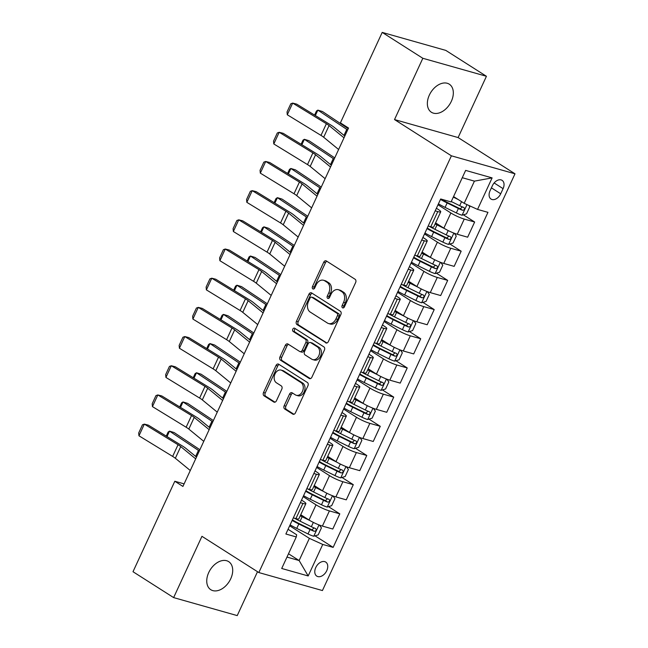 <?xml version="1.0" encoding="UTF-8"?>
<svg xmlns="http://www.w3.org/2000/svg" width="648" height="648" viewBox="0 0 648 648"><rect width="100%" height="100%" fill="white"/><g stroke="black" fill="none" stroke-linecap="round" stroke-linejoin="round"><path stroke-width="0.97" d="M342.517 307.808A1.79 1.296 -74.2 0 0 342.776 307.921A1.79 1.296 -74.2 0 0 344.38 306.917L355.631 282.569A2.551 1.855 -74.2 0 0 355.088 279.256L326.373 260.966A2.551 1.855 -74.2 0 0 326.009 260.804A2.551 1.855 -74.2 0 0 323.725 262.238L312.474 286.586A1.79 1.296 -74.2 0 0 312.846 288.903A1.79 1.296 -74.2 0 0 313.106 289.016A1.79 1.296 -74.2 0 0 314.701 288.012L316.159 284.861A8.165 5.937 -74.2 0 1 323.49 280.252A8.165 5.937 -74.2 0 1 324.656 280.778L327.046 282.301A8.165 5.937 -74.2 0 1 328.763 292.888L327.305 296.039A1.79 1.296 -74.2 0 0 327.686 298.355A1.79 1.296 -74.2 0 0 327.937 298.469A1.79 1.296 -74.2 0 0 329.54 297.464L330.998 294.314A8.165 5.937 -74.2 0 1 338.321 289.705A8.165 5.937 -74.2 0 1 339.487 290.231L341.885 291.754A8.165 5.937 -74.2 0 1 343.602 302.341L342.144 305.491A1.79 1.296 -74.2 0 0 342.517 307.808M230.729 578.777A16.637 11.17 122.5 0 0 228.671 561.638A16.637 11.17 122.5 0 0 208.729 572.557A16.637 11.17 122.5 0 0 210.786 589.704A16.637 11.17 122.5 0 0 230.729 578.777M451.34 101.331A16.637 11.17 122.5 0 0 449.283 84.183A16.637 11.17 122.5 0 0 429.34 95.102A16.637 11.17 122.5 0 0 431.398 112.25A16.637 11.17 122.5 0 0 451.34 101.331M326.762 570.661A8.319 5.589 122.5 0 0 325.733 562.083A8.319 5.589 122.5 0 0 315.762 567.551A8.319 5.589 122.5 0 0 316.791 576.121A8.319 5.589 122.5 0 0 326.762 570.661M284.18 405.68A2.551 1.855 -74.2 0 0 284.715 408.993L292.774 414.121A2.551 1.855 -74.2 0 0 293.139 414.291A2.551 1.855 -74.2 0 0 295.431 412.849L307.921 385.811A2.551 1.855 -74.2 0 0 307.387 382.498L278.672 364.208A2.551 1.855 -74.2 0 0 278.308 364.038A2.551 1.855 -74.2 0 0 276.016 365.48L263.525 392.526A2.551 1.855 -74.2 0 0 264.06 395.831L273.788 402.027A2.551 1.855 -74.2 0 0 274.153 402.197A2.551 1.855 -74.2 0 0 276.445 400.756L281.791 389.181A2.551 1.855 -74.2 0 0 281.256 385.876L276.429 382.798A6.828 4.957 -74.2 0 1 274.72 374.625A6.828 4.957 -74.2 0 1 281.119 370.097A6.828 4.957 -74.2 0 1 282.099 370.543L300.996 382.579A6.828 4.957 -74.2 0 1 302.713 390.76A6.828 4.957 -74.2 0 1 296.306 395.28A6.828 4.957 -74.2 0 1 295.334 394.843L292.183 392.834A2.551 1.855 -74.2 0 0 291.819 392.672A2.551 1.855 -74.2 0 0 289.526 394.114L284.18 405.68L285.898 406.166A2.551 1.855 -74.2 0 0 286.44 409.479L293.957 414.275M201.949 536.317L173.632 597.602L133.002 571.722L174.806 481.253L182.93 486.429L348.527 128.045L340.403 122.869L382.207 32.4L422.836 58.288L394.519 119.572L451.397 155.812L258.836 572.557L201.949 536.317M325.709 342.857A2.551 1.855 -74.2 0 0 326.074 343.019A2.551 1.855 -74.2 0 0 328.358 341.577L340.856 314.539A2.551 1.855 -74.2 0 0 340.322 311.226L311.607 292.937A2.551 1.855 -74.2 0 0 311.243 292.766A2.551 1.855 -74.2 0 0 308.95 294.208L296.46 321.254A2.551 1.855 -74.2 0 0 296.995 324.559L326.462 343.067M324.389 350.171L311.891 377.217A2.551 1.855 -74.2 0 1 309.606 378.651A2.551 1.855 -74.2 0 1 309.242 378.489L280.527 360.191A2.551 1.855 -74.2 0 1 279.993 356.886L285.339 345.311A2.551 1.855 -74.2 0 1 287.631 343.877A2.551 1.855 -74.2 0 1 287.996 344.039L299.635 351.459A2.551 1.855 -74.2 0 0 300 351.621A2.551 1.855 -74.2 0 0 302.292 350.179L305.84 342.509A2.551 1.855 -74.2 0 0 305.305 339.196L293.18 331.476A1.79 1.296 -74.2 0 1 292.726 329.33A1.79 1.296 -74.2 0 1 294.403 328.147A1.79 1.296 -74.2 0 1 294.662 328.261L323.854 346.866A2.551 1.855 -74.2 0 1 324.389 350.171M492.423 185.636L490.05 190.771A8.059 5.411 122.5 0 0 491.046 199.074A8.059 5.411 122.5 0 0 500.71 193.784L503.083 188.649A8.059 5.411 122.5 0 0 502.087 180.347A8.059 5.411 122.5 0 0 492.423 185.636M451.397 155.812L514.998 173.81L322.429 590.555L258.836 572.557M492.115 177.892L477.552 209.409L464.179 203.326L474.425 181.14L492.115 177.892L465.645 170.4L451.081 201.925L440.68 198.977L285.873 534.009L296.274 536.957L296.646 534.754L288.06 529.286M315.017 535.839L333.145 547.382L487.952 212.35L477.552 209.409M333.145 547.382L322.745 544.442L308.181 575.959L281.71 568.474L296.274 536.957M394.519 119.572L458.112 137.562L486.429 76.278L422.836 58.288M486.429 76.278L445.808 50.398L382.207 32.4M173.632 597.602L237.233 615.6L257.507 571.714M458.112 137.562L514.998 173.81M184.113 483.878L174.806 481.253M474.425 181.14L462.275 177.706M464.179 203.326L453.56 196.563M288.506 553.773L299.125 560.536L309.371 538.358L289.672 525.803M328.504 506.655L339.803 513.856L332.789 529.027L322.396 526.087A10.4 1.523 -155.2 0 1 309.015 519.996L300.753 514.731M339.803 513.856L329.403 510.908A10.4 1.523 -155.2 0 1 316.03 504.824L303.151 496.619M341.99 477.471L353.29 484.672L346.275 499.843L335.875 496.903A10.4 1.523 -155.2 0 1 322.502 490.811L314.231 485.546M353.29 484.672L342.889 481.723A10.4 1.523 -155.2 0 1 329.516 475.64L316.637 467.435M355.469 448.286L366.776 455.487L359.762 470.659L349.361 467.718A10.4 1.523 -155.2 0 1 335.988 461.635L327.718 456.362M366.776 455.487L356.376 452.539A10.4 1.523 -155.2 0 1 343.003 446.456L330.124 438.25M368.955 419.102L380.263 426.303L373.248 441.474L362.848 438.534A10.4 1.523 -155.2 0 1 349.475 432.451L341.204 427.178M380.263 426.303L369.862 423.355A10.4 1.523 -155.2 0 1 356.481 417.272L343.61 409.066M382.442 389.918L393.741 397.119L386.735 412.29L376.334 409.35A10.4 1.523 -155.2 0 1 362.953 403.267L354.691 397.994M393.741 397.119L383.349 394.178A10.4 1.523 -155.2 0 1 369.968 388.087L357.097 379.882M395.928 360.734L407.228 367.934L400.221 383.106L389.821 380.165A10.4 1.523 -155.2 0 1 376.439 374.082L368.177 368.809M407.228 367.934L396.827 364.994A10.4 1.523 -155.2 0 1 383.454 358.903L370.575 350.698M409.415 331.549L420.714 338.75L413.699 353.921L403.299 350.981A10.4 1.523 -155.2 0 1 389.926 344.898L381.656 339.625M420.714 338.75L410.314 335.81A10.4 1.523 -155.2 0 1 396.941 329.719L384.062 321.513M422.893 302.365L434.2 309.566L427.186 324.737L416.786 321.797A10.4 1.523 -155.2 0 1 403.412 315.714L395.142 310.441M434.2 309.566L423.8 306.626A10.4 1.523 -155.2 0 1 410.427 300.534L397.548 292.329M436.379 273.181L447.687 280.382L440.672 295.553L430.272 292.613A10.4 1.523 -155.2 0 1 416.899 286.529L408.629 281.256M447.687 280.382L437.287 277.441A10.4 1.523 -155.2 0 1 423.905 271.35L411.035 263.145M449.866 243.996L461.165 251.197L454.159 266.369L443.759 263.428A10.4 1.523 -155.2 0 1 430.377 257.345L422.115 252.072M461.165 251.197L450.773 248.257A10.4 1.523 -155.2 0 1 437.392 242.166L424.521 233.96M463.352 214.812L474.652 222.013L467.645 237.192L457.245 234.244A10.4 1.523 -155.2 0 1 443.864 228.161L435.602 222.896M474.652 222.013L464.252 219.073A10.4 1.523 -155.2 0 1 450.878 212.981L437.999 204.776M286.967 557.094L299.125 560.536L308.181 575.959M436.396 208.259L438.161 209.385A10.4 1.523 -155.2 0 1 440.721 211.799A10.4 1.523 -155.2 0 1 437.781 211.58L435.197 210.851M422.909 237.443L424.675 238.569A10.4 1.523 -155.2 0 1 427.235 240.983A10.4 1.523 -155.2 0 1 424.302 240.764L421.71 240.035M409.423 266.628L411.188 267.754A10.4 1.523 -155.2 0 1 413.756 270.167A10.4 1.523 -155.2 0 1 410.816 269.949L408.232 269.22M395.936 295.812L397.702 296.938A10.4 1.523 -155.2 0 1 400.27 299.352A10.4 1.523 -155.2 0 1 397.329 299.133L394.745 298.404M382.458 324.996L384.215 326.122A10.4 1.523 -155.2 0 1 386.783 328.536A10.4 1.523 -155.2 0 1 383.843 328.317L381.259 327.588M368.971 354.181L370.737 355.307A10.4 1.523 -155.2 0 1 373.297 357.72A10.4 1.523 -155.2 0 1 370.356 357.502L367.772 356.773M355.485 383.365L357.251 384.491A10.4 1.523 -155.2 0 1 359.81 386.905A10.4 1.523 -155.2 0 1 356.878 386.686L354.286 385.957M341.998 412.549L343.764 413.675A10.4 1.523 -155.2 0 1 346.332 416.089A10.4 1.523 -155.2 0 1 343.391 415.87L340.808 415.141M328.512 441.734L330.278 442.859A10.4 1.523 -155.2 0 1 332.845 445.273A10.4 1.523 -155.2 0 1 329.905 445.055L327.321 444.317M315.033 470.918L316.791 472.044A10.4 1.523 -155.2 0 1 319.359 474.458A10.4 1.523 -155.2 0 1 316.418 474.239L313.834 473.502M301.547 500.102L303.313 501.228A10.4 1.523 -155.2 0 1 305.872 503.642A10.4 1.523 -155.2 0 1 302.932 503.423L300.348 502.686M440.721 211.799L433.715 226.978A10.4 1.523 -155.2 0 1 430.774 226.76L428.182 226.022M427.235 240.983L420.228 256.163A10.4 1.523 -155.2 0 1 417.288 255.944L414.704 255.207M413.756 270.167L406.742 285.347A10.4 1.523 -155.2 0 1 403.801 285.128L401.217 284.391M400.27 299.352L393.255 314.531A10.4 1.523 -155.2 0 1 390.315 314.312L387.731 313.575M386.783 328.536L379.769 343.715A10.4 1.523 -155.2 0 1 376.828 343.489L374.244 342.76M373.297 357.72L366.29 372.9A10.4 1.523 -155.2 0 1 363.35 372.673L360.758 371.944M359.81 386.905L352.804 402.084A10.4 1.523 -155.2 0 1 349.863 401.857L347.279 401.128M346.332 416.089L339.317 431.268A10.4 1.523 -155.2 0 1 336.377 431.041L333.793 430.312M332.845 445.273L325.831 460.453A10.4 1.523 -155.2 0 1 322.89 460.226L320.306 459.497M319.359 474.458L312.344 489.637A10.4 1.523 -155.2 0 1 309.404 489.41L306.82 488.681M305.872 503.642L298.866 518.813A10.4 1.523 -155.2 0 1 295.925 518.594L293.333 517.865M309.371 538.358L322.745 544.442M343.764 307.695A1.79 1.296 -74.2 0 1 343.861 305.978L345.319 302.827A8.165 5.937 -74.2 0 0 343.602 292.24L341.885 291.754M338.321 289.705L340.046 290.191A8.165 5.937 -74.2 0 1 341.213 290.717L343.602 292.24M323.49 280.252L325.207 280.738A8.165 5.937 -74.2 0 1 326.373 281.264L328.763 282.787A8.165 5.937 -74.2 0 1 330.48 293.374L329.03 296.525A1.79 1.296 -74.2 0 0 328.933 298.242M326.908 261.306A2.551 1.855 -74.2 0 0 325.442 262.724L314.191 287.072A1.79 1.296 -74.2 0 0 314.094 288.789M312.142 293.277A2.551 1.855 -74.2 0 0 310.667 294.694L298.177 321.74A2.551 1.855 -74.2 0 0 298.712 325.045L326.892 343.003M337.454 315.633A1.79 1.296 -74.2 0 0 337.082 313.316L311.874 297.262A1.79 1.296 -74.2 0 0 311.623 297.149A1.79 1.296 -74.2 0 0 310.019 298.153L308.48 301.474A8.165 5.937 -74.2 0 0 310.198 312.061L327.426 323.036A8.165 5.937 -74.2 0 0 328.593 323.563A8.165 5.937 -74.2 0 0 335.923 318.954L337.454 315.633L339.179 316.119A1.79 1.296 -74.2 0 0 338.799 313.802L337.082 313.316M313.065 297.594A1.79 1.296 -74.2 0 1 313.34 297.635A1.79 1.296 -74.2 0 1 313.6 297.748L338.799 313.802M328.593 323.563L330.31 324.049A8.165 5.937 -74.2 0 0 337.64 319.44L335.923 318.954M339.179 316.119L337.64 319.44M310.424 378.635L282.245 360.685L280.527 360.191M288.522 344.38A2.551 1.855 -74.2 0 0 287.056 345.797L281.71 357.372A2.551 1.855 -74.2 0 0 282.245 360.685M300 351.621L301.717 352.107A2.551 1.855 -74.2 0 0 304.009 350.665L307.557 342.995A2.551 1.855 -74.2 0 0 307.022 339.682L294.897 331.962L293.18 331.476M295.375 328.714A1.79 1.296 -74.2 0 0 294.322 330.31A1.79 1.296 -74.2 0 0 294.897 331.962M311.72 359.154A6.828 4.957 -74.2 0 0 312.692 359.591A6.828 4.957 -74.2 0 0 319.1 355.072A6.828 4.957 -74.2 0 0 317.382 346.899L310.724 342.654A2.551 1.855 -74.2 0 0 310.36 342.492A2.551 1.855 -74.2 0 0 308.067 343.926L304.528 351.605A2.551 1.855 -74.2 0 0 305.062 354.91L311.72 359.154M312.692 359.591L314.41 360.077A6.828 4.957 -74.2 0 0 320.817 355.558A6.828 4.957 -74.2 0 0 319.108 347.385L317.382 346.899M310.36 342.492L312.077 342.978A2.551 1.855 -74.2 0 1 312.441 343.14L319.108 347.385M292.718 393.174A2.551 1.855 -74.2 0 0 291.252 394.6L285.898 406.166M296.306 395.28L298.023 395.766A6.828 4.957 -74.2 0 0 304.43 391.246A6.828 4.957 -74.2 0 0 302.721 383.065L300.996 382.579M281.119 370.097L282.844 370.583A6.828 4.957 -74.2 0 1 283.816 371.029L302.721 383.065M279.207 364.549A2.551 1.855 -74.2 0 0 277.741 365.966L265.243 393.012A2.551 1.855 -74.2 0 0 265.777 396.317L274.979 402.173M454.305 197.041L453.519 196.652M348.227 128.701L322.445 111.513L317.86 110.12L346.769 129.381A19.497 2.851 24.8 0 0 347.644 129.956M458.16 199.487L453.308 197.105M468.723 205.392L469.76 206.85L466.528 213.856L462.008 215.217A6.893 1.013 -155.2 0 1 456.346 212.925L445.095 207.392A19.886 2.908 -155.2 0 1 438.437 203.845M440.486 199.406A19.886 2.908 24.8 0 0 447.144 202.954L458.395 208.486A6.893 1.013 24.8 0 0 462.567 210.284C464.592 209.895 465.021 208.964 463.863 207.481A6.893 1.013 -155.2 0 1 459.683 205.683L451.259 201.536M462.437 206.931L460.234 208.794A3.507 0.51 -155.2 0 1 459.1 208.275L447.857 202.743A16.508 2.414 -155.2 0 1 441.191 199.122M314.588 115.085L316.483 110.994L317.86 110.12L315.349 115.547M338.612 149.502L323.676 137.246A13.001 1.904 24.8 0 0 320.987 135.392L287.291 114.769L292.685 103.097L290.806 103.769L287.032 111.942L287.291 114.769M344.007 137.822L329.071 125.566A13.001 1.904 24.8 0 0 326.381 123.719L292.685 103.097L296.679 104.126L330.375 124.748A19.497 2.851 -155.2 0 1 334.409 127.518L344.825 136.064M440.826 226.217L437.716 224.694A16.508 2.414 -155.2 0 1 435.326 223.479M334.741 157.885L308.958 140.697L304.374 139.304L333.291 158.566A19.497 2.851 24.8 0 0 334.166 159.141M444.836 228.752L437.003 224.897A19.886 2.908 -155.2 0 1 435.108 223.949M454.297 233.256L456.281 236.034L453.041 243.041L448.521 244.401A6.893 1.013 -155.2 0 1 442.859 242.109L431.609 236.577A19.886 2.908 -155.2 0 1 424.95 233.029M427 228.59A19.886 2.908 24.8 0 0 433.658 232.138L444.909 237.67A6.893 1.013 24.8 0 0 449.08 239.468C451.105 239.08 451.535 238.148 450.376 236.666A6.893 1.013 -155.2 0 1 446.205 234.868L434.954 229.335A19.886 2.908 -155.2 0 1 429.211 226.314M448.951 236.115L446.747 237.978A3.507 0.51 -155.2 0 1 445.613 237.46L434.371 231.927A16.508 2.414 -155.2 0 1 427.259 228.031M301.101 144.269L302.997 140.171L304.374 139.304L301.863 144.731M427.34 255.401L424.229 253.87A16.508 2.414 -155.2 0 1 421.84 252.663M321.254 187.07L295.472 169.881L290.895 168.488L319.804 187.75A19.497 2.851 24.8 0 0 320.679 188.325M431.357 257.936L423.517 254.081A19.886 2.908 -155.2 0 1 421.629 253.133M440.81 262.44L442.795 265.218L439.555 272.225L435.035 273.586A6.893 1.013 -155.2 0 1 429.373 271.293L418.122 265.761A19.886 2.908 -155.2 0 1 411.464 262.213M413.513 257.774A19.886 2.908 24.8 0 0 420.171 261.322L431.422 266.855A6.893 1.013 24.8 0 0 435.602 268.653C437.619 268.264 438.048 267.332 436.89 265.85A6.893 1.013 -155.2 0 1 432.718 264.052L421.467 258.52A19.886 2.908 -155.2 0 1 415.733 255.498M435.464 265.299L433.261 267.162A3.507 0.51 -155.2 0 1 432.135 266.644L420.884 261.112A16.508 2.414 -155.2 0 1 413.772 257.216M287.623 173.453L289.51 169.355L290.895 168.488L288.384 173.915M413.853 284.585L410.743 283.055A16.508 2.414 -155.2 0 1 408.362 281.848M307.768 216.254L281.985 199.066L277.409 197.672L306.318 216.934A19.497 2.851 24.8 0 0 307.192 217.501M417.871 287.121L410.03 283.265A19.886 2.908 -155.2 0 1 408.143 282.317M427.324 291.624L429.308 294.403L426.068 301.409L421.556 302.77A6.893 1.013 -155.2 0 1 415.886 300.478L404.636 294.945A19.886 2.908 -155.2 0 1 397.977 291.398M400.027 286.959A19.886 2.908 24.8 0 0 406.693 290.507L417.936 296.039A6.893 1.013 24.8 0 0 422.115 297.837C424.132 297.448 424.57 296.517 423.411 295.034A6.893 1.013 -155.2 0 1 419.232 293.236L407.981 287.704A19.886 2.908 -155.2 0 1 402.246 284.683M421.978 294.484L419.774 296.347A3.507 0.51 -155.2 0 1 418.649 295.828L407.398 290.296A16.508 2.414 -155.2 0 1 400.286 286.4M274.136 202.638L276.024 198.539L277.409 197.672L274.898 203.099M325.134 178.686L310.19 166.431A13.001 1.904 24.8 0 0 307.5 164.576L273.804 143.953L279.199 132.281L277.32 132.953L273.545 141.126L273.804 143.953M330.529 167.006L315.584 154.751A13.001 1.904 24.8 0 0 312.895 152.904L279.199 132.281L283.192 133.31L316.888 153.924A19.497 2.851 -155.2 0 1 320.922 156.703L331.339 165.248M311.648 207.87L296.703 195.607A13.001 1.904 24.8 0 0 294.022 193.76L260.318 173.138L265.712 161.465L263.833 162.138L260.059 170.303L260.318 173.138M317.042 196.19L302.098 183.935A13.001 1.904 24.8 0 0 299.416 182.088L265.712 161.465L269.706 162.494L303.402 183.109A19.497 2.851 -155.2 0 1 307.436 185.887L317.852 194.432M298.161 237.055L283.225 224.791A13.001 1.904 24.8 0 0 280.535 222.944L246.831 202.322L252.226 190.65L250.347 191.322L246.572 199.487L246.831 202.322M303.556 225.374L288.611 213.119A13.001 1.904 24.8 0 0 285.93 211.272L252.226 190.65L256.219 191.67L289.923 212.293A19.497 2.851 -155.2 0 1 293.949 215.071L304.366 223.617M400.367 313.77L397.256 312.239A16.508 2.414 -155.2 0 1 394.875 311.032M294.289 245.438L268.499 228.25L263.922 226.849L292.831 246.119A19.497 2.851 24.8 0 0 293.706 246.686M404.384 316.305L396.552 312.449A19.886 2.908 -155.2 0 1 394.656 311.502M413.837 320.809L415.822 323.587L412.59 330.593L408.07 331.954A6.893 1.013 -155.2 0 1 402.4 329.662L391.157 324.122A19.886 2.908 -155.2 0 1 384.499 320.582M386.548 316.143A19.886 2.908 24.8 0 0 393.206 319.691L404.449 325.223A6.893 1.013 24.8 0 0 408.629 327.021C410.654 326.632 411.083 325.701 409.925 324.219A6.893 1.013 -155.2 0 1 405.745 322.421L394.502 316.888A19.886 2.908 -155.2 0 1 388.76 313.867M408.491 323.668L406.288 325.531A3.507 0.51 -155.2 0 1 405.162 325.013L393.911 319.48A16.508 2.414 -155.2 0 1 386.807 315.584M260.65 231.822L262.545 227.723L263.922 226.849L261.411 232.284M284.675 266.239L269.738 253.976A13.001 1.904 24.8 0 0 267.049 252.129L233.353 231.506L238.748 219.834L236.86 220.506L233.086 228.671L233.353 231.506M290.069 254.559L275.133 242.303A13.001 1.904 24.8 0 0 272.444 240.457L238.748 219.834L242.733 220.855L276.437 241.477A19.497 2.851 -155.2 0 1 280.463 244.256L290.887 252.801M386.88 342.954L383.77 341.423A16.508 2.414 -155.2 0 1 381.389 340.216M280.803 274.622L255.02 257.434L250.436 256.033L279.345 275.303A19.497 2.851 24.8 0 0 280.219 275.87M390.898 345.489L383.065 341.634A19.886 2.908 -155.2 0 1 381.17 340.686M400.359 349.993L402.335 352.771L399.103 359.778L394.583 361.139A6.893 1.013 -155.2 0 1 388.921 358.846L377.671 353.306A19.886 2.908 -155.2 0 1 371.012 349.758M373.062 345.327A19.886 2.908 24.8 0 0 379.72 348.875L390.971 354.407A6.893 1.013 24.8 0 0 395.142 356.206C397.167 355.817 397.597 354.885 396.438 353.403A6.893 1.013 -155.2 0 1 392.259 351.605L381.016 346.073A19.886 2.908 -155.2 0 1 375.273 343.051M395.013 352.852L392.81 354.715A3.507 0.51 -155.2 0 1 391.676 354.197L380.433 348.665A16.508 2.414 -155.2 0 1 373.321 344.768M247.163 261.006L249.059 256.908L250.436 256.033L247.925 261.468M373.402 372.138L370.291 370.607A16.508 2.414 -155.2 0 1 367.902 369.401M267.316 303.807L241.534 286.619L236.949 285.217L265.866 304.487A19.497 2.851 24.8 0 0 266.741 305.054M377.411 374.674L369.579 370.818A19.886 2.908 -155.2 0 1 367.683 369.87M386.872 379.177L388.849 381.956L385.617 388.954L381.097 390.323A6.893 1.013 -155.2 0 1 375.435 388.031L364.184 382.49A19.886 2.908 -155.2 0 1 357.526 378.942M359.575 374.512A19.886 2.908 24.8 0 0 366.233 378.059L377.484 383.592A6.893 1.013 24.8 0 0 381.656 385.39C383.681 385.001 384.11 384.07 382.952 382.587A6.893 1.013 -155.2 0 1 378.78 380.789L367.529 375.257A19.886 2.908 -155.2 0 1 361.786 372.236M381.526 382.036L379.323 383.899A3.507 0.51 -155.2 0 1 378.189 383.381L366.946 377.849A16.508 2.414 -155.2 0 1 359.834 373.953M233.677 290.191L235.572 286.092L236.949 285.217L234.438 290.652M359.915 401.323L356.805 399.792A16.508 2.414 -155.2 0 1 354.416 398.585M253.83 332.991L228.047 315.803L223.471 314.401L252.38 333.671A19.497 2.851 24.8 0 0 253.255 334.238M363.933 403.858L356.092 400.002A19.886 2.908 -155.2 0 1 354.205 399.055M373.386 408.362L375.37 411.14L372.13 418.138L367.61 419.507A6.893 1.013 -155.2 0 1 361.949 417.215L350.698 411.674A19.886 2.908 -155.2 0 1 344.039 408.127M346.089 403.696A19.886 2.908 24.8 0 0 352.747 407.244L363.998 412.776A6.893 1.013 24.8 0 0 368.177 414.574C370.194 414.185 370.624 413.254 369.465 411.772A6.893 1.013 -155.2 0 1 365.294 409.973L354.043 404.441A19.886 2.908 -155.2 0 1 348.308 401.42M368.04 411.221L365.837 413.084A3.507 0.51 -155.2 0 1 364.711 412.565L353.46 407.033A16.508 2.414 -155.2 0 1 346.348 403.137M220.199 319.375L222.086 315.276L223.471 314.401L220.96 319.837M346.429 430.507L343.319 428.976A16.508 2.414 -155.2 0 1 340.937 427.769M240.343 362.175L214.561 344.987L209.984 343.586L238.893 362.856A19.497 2.851 24.8 0 0 239.768 363.423M350.447 433.042L342.606 429.187A19.886 2.908 -155.2 0 1 340.718 428.239M359.899 437.546L361.884 440.324L358.644 447.323L354.132 448.683A6.893 1.013 -155.2 0 1 348.462 446.399L337.211 440.859A19.886 2.908 -155.2 0 1 330.553 437.311M332.602 432.88A19.886 2.908 24.8 0 0 339.269 436.428L350.511 441.96A6.893 1.013 24.8 0 0 354.691 443.759C356.708 443.37 357.145 442.438 355.987 440.956A6.893 1.013 -155.2 0 1 351.807 439.158L340.556 433.625A19.886 2.908 -155.2 0 1 334.822 430.604M354.553 440.397L352.35 442.268A3.507 0.51 -155.2 0 1 351.224 441.75L339.973 436.217A16.508 2.414 -155.2 0 1 332.861 432.321M206.712 348.559L208.599 344.461L209.984 343.586L207.473 349.021M332.942 459.691L329.832 458.16A16.508 2.414 -155.2 0 1 327.451 456.953M226.865 391.36L201.074 374.171L196.498 372.77L225.407 392.04A19.497 2.851 24.8 0 0 226.282 392.607M336.96 462.226L329.127 458.371A19.886 2.908 -155.2 0 1 327.232 457.423M346.413 466.73L348.397 469.508L345.165 476.507L340.646 477.868A6.893 1.013 -155.2 0 1 334.976 475.583L323.733 470.043A19.886 2.908 -155.2 0 1 317.075 466.495M319.124 462.065A19.886 2.908 24.8 0 0 325.782 465.612L337.025 471.145A6.893 1.013 24.8 0 0 341.204 472.943C343.229 472.554 343.659 471.623 342.5 470.14A6.893 1.013 -155.2 0 1 338.321 468.342L327.078 462.81A19.886 2.908 -155.2 0 1 321.335 459.788M341.067 469.581L338.864 471.452A3.507 0.51 -155.2 0 1 337.738 470.934L326.487 465.402A16.508 2.414 -155.2 0 1 319.383 461.506M193.226 377.744L195.113 373.645L196.498 372.77L193.987 378.205M271.188 295.415L256.252 283.16A13.001 1.904 24.8 0 0 253.562 281.313L219.866 260.69L225.261 249.018L223.382 249.691L219.607 257.855L219.866 260.69M276.583 283.743L261.646 271.488A13.001 1.904 24.8 0 0 258.957 269.641L225.261 249.018L229.254 250.039L262.95 270.661A19.497 2.851 -155.2 0 1 266.984 273.44L277.401 281.985M257.71 324.599L242.765 312.344A13.001 1.904 24.8 0 0 240.076 310.497L206.38 289.875L211.775 278.203L209.895 278.875L206.121 287.04L206.38 289.875M263.104 312.927L248.16 300.672A13.001 1.904 24.8 0 0 245.471 298.825L211.775 278.203L215.768 279.223L249.464 299.846A19.497 2.851 -155.2 0 1 253.498 302.624L263.914 311.17M244.223 353.784L229.279 341.528A13.001 1.904 24.8 0 0 226.598 339.682L192.893 319.059L198.288 307.387L196.409 308.051L192.634 316.224L192.893 319.059M249.618 342.112L234.673 329.856A13.001 1.904 24.8 0 0 231.992 328.01L198.288 307.387L202.281 308.408L235.977 329.03A19.497 2.851 -155.2 0 1 240.011 331.808L250.428 340.354M230.737 382.968L215.8 370.713A13.001 1.904 24.8 0 0 213.111 368.866L179.407 348.243L184.802 336.571L182.922 337.235L179.148 345.408L179.407 348.243M236.131 371.296L221.187 359.041A13.001 1.904 24.8 0 0 218.506 357.194L184.802 336.571L188.795 337.592L222.499 358.214A19.497 2.851 -155.2 0 1 226.525 360.993L236.941 369.538M217.25 412.152L202.314 399.897A13.001 1.904 24.8 0 0 199.625 398.05L165.929 377.428L171.323 365.756L169.436 366.42L165.661 374.593L165.929 377.428M222.645 400.48L207.708 388.225A13.001 1.904 24.8 0 0 205.019 386.378L171.323 365.756L175.308 366.776L209.012 387.399A19.497 2.851 -155.2 0 1 213.038 390.177L223.455 398.723M319.456 488.875L316.346 487.345A16.508 2.414 -155.2 0 1 313.964 486.138M213.378 420.544L187.596 403.356L183.011 401.954L211.92 421.224A19.497 2.851 24.8 0 0 212.795 421.791M323.474 491.411L315.641 487.555A19.886 2.908 -155.2 0 1 313.745 486.608M332.934 495.914L334.911 498.693L331.679 505.691L327.159 507.052A6.893 1.013 -155.2 0 1 321.497 504.768L310.246 499.227A19.886 2.908 -155.2 0 1 303.588 495.68M305.637 491.249A19.886 2.908 24.8 0 0 312.296 494.797L323.546 500.329A6.893 1.013 24.8 0 0 327.718 502.127C329.743 501.738 330.172 500.807 329.014 499.325A6.893 1.013 -155.2 0 1 324.834 497.526L313.591 491.994A19.886 2.908 -155.2 0 1 307.849 488.973M327.588 498.766L325.385 500.637A3.507 0.51 -155.2 0 1 324.251 500.118L313 494.586A16.508 2.414 -155.2 0 1 305.897 490.69M179.739 406.928L181.634 402.829L183.011 401.954L180.5 407.389M203.764 441.337L188.827 429.081A13.001 1.904 24.8 0 0 186.138 427.235L152.442 406.612L157.837 394.94L155.957 395.604L152.183 403.777L152.442 406.612M209.158 429.665L194.222 417.409A13.001 1.904 24.8 0 0 191.533 415.554L157.837 394.94L161.83 395.96L195.526 416.583A19.497 2.851 -155.2 0 1 199.56 419.361L209.976 427.907M305.978 518.06L302.867 516.529A16.508 2.414 -155.2 0 1 300.478 515.322M199.892 449.728L174.109 432.54L169.525 431.139L198.442 450.409A19.497 2.851 24.8 0 0 199.317 450.976M309.987 520.595L302.154 516.74A19.886 2.908 -155.2 0 1 300.259 515.792M319.448 525.091L321.424 527.877L318.192 534.875L313.673 536.236A6.893 1.013 -155.2 0 1 308.011 533.944L296.76 528.412A19.886 2.908 -155.2 0 1 290.101 524.864M292.151 520.433A19.886 2.908 24.8 0 0 298.809 523.981L310.06 529.513A6.893 1.013 24.8 0 0 314.231 531.311C316.256 530.923 316.686 529.991 315.527 528.509A6.893 1.013 -155.2 0 1 311.356 526.711L300.105 521.178A19.886 2.908 -155.2 0 1 294.362 518.157M314.102 527.95L311.899 529.821A3.507 0.51 -155.2 0 1 310.765 529.303L299.522 523.77A16.508 2.414 -155.2 0 1 292.41 519.866M166.252 436.112L168.148 432.014L169.525 431.139L167.014 436.574M190.285 470.521L175.341 458.266A13.001 1.904 24.8 0 0 172.652 456.419L138.956 435.796L144.35 424.124L142.471 424.788L138.696 432.961L138.956 435.796M195.68 458.849L180.735 446.594A13.001 1.904 24.8 0 0 178.046 444.739L144.35 424.124L148.343 425.145L182.039 445.767A19.497 2.851 -155.2 0 1 186.073 448.546L196.49 457.091M309.015 519.996L316.03 504.824M322.502 490.811L329.516 475.64M335.988 461.635L343.003 446.456M349.475 432.451L356.481 417.272M362.953 403.267L369.968 388.087M376.439 374.082L383.454 358.903M389.926 344.898L396.941 329.719M403.412 315.714L410.427 300.534M416.899 286.529L423.905 271.35M430.377 257.345L437.392 242.166M443.864 228.161L450.878 212.981M430.774 226.76L437.781 211.58M457.245 234.244L464.252 219.073M443.759 263.428L450.773 248.257M417.288 255.944L424.302 240.764M430.272 292.613L437.287 277.441M403.801 285.128L410.816 269.949M416.786 321.797L423.8 306.626M390.315 314.312L397.329 299.133M403.299 350.981L410.314 335.81M376.828 343.489L383.843 328.317M389.821 380.165L396.827 364.994M363.35 372.673L370.356 357.502M376.334 409.35L383.349 394.178M349.863 401.857L356.878 386.686M362.848 438.534L369.862 423.355M336.377 431.041L343.391 415.87M349.361 467.718L356.376 452.539M322.89 460.226L329.905 445.055M335.875 496.903L342.889 481.723M309.404 489.41L316.418 474.239M322.396 526.087L329.403 510.908M295.925 518.594L302.932 503.423M494.132 182.955L503.083 188.649M491.403 187.855L500.71 193.784M345.319 302.827L343.602 302.341M341.213 290.717L339.487 290.231M329.03 296.525L327.305 296.039M330.48 293.374L328.763 292.888M328.763 282.787L327.046 282.301M326.373 281.264L324.656 280.778M314.191 287.072L312.474 286.586M325.442 262.724L323.725 262.238M343.861 305.978L342.144 305.491M298.712 325.045L296.995 324.559M298.177 321.74L296.46 321.254M310.667 294.694L308.95 294.208M313.6 297.748L311.874 297.262M310.003 378.707L309.242 378.489M281.71 357.372L279.993 356.886M287.056 345.797L285.339 345.311M304.009 350.665L302.292 350.179M307.557 342.995L305.84 342.509M307.022 339.682L305.305 339.196M312.441 343.14L310.724 342.654M291.252 394.6L289.526 394.114M283.816 371.029L282.099 370.543M274.55 402.246L273.788 402.027M265.777 396.317L264.06 395.831M265.243 393.012L263.525 392.526M277.741 365.966L276.016 365.48M293.536 414.339L292.774 414.121M286.44 409.479L284.715 408.993M462.121 215.185L467.005 204.614M445.095 207.392L447.144 202.954M459.683 205.683L461.554 201.65M456.346 212.925L458.395 208.486M346.769 129.381L343.999 135.392M460.234 208.794L462.567 210.284M323.676 137.246L329.071 125.566M320.987 135.392L326.381 123.719M448.635 244.369L453.851 233.086M434.954 229.335L437.003 224.897M431.609 236.577L433.658 232.138M446.205 234.868L448.189 230.566M442.859 242.109L444.909 237.67M333.291 158.566L330.512 164.576M446.747 237.978L449.08 239.468M435.148 273.553L440.365 262.27M421.467 258.52L423.517 254.081M418.122 265.761L420.171 261.322M432.718 264.052L434.703 259.751M429.373 271.293L431.422 266.855M319.804 187.75L317.026 193.76M433.261 267.162L435.602 268.653M421.67 302.738L426.878 291.454M407.981 287.704L410.03 283.265M404.636 294.945L406.693 290.507M419.232 293.236L421.216 288.935M415.886 300.478L417.936 296.039M306.318 216.934L303.539 222.944M419.774 296.347L422.115 297.837M310.19 166.431L315.584 154.751M307.5 164.576L312.895 152.904M296.703 195.607L302.098 183.935M294.022 193.76L299.416 182.088M283.225 224.791L288.611 213.119M280.535 222.944L285.93 211.272M408.183 331.914L413.392 320.639M394.502 316.888L396.552 312.449M391.157 324.122L393.206 319.691M405.745 322.421L407.738 318.119M402.4 329.662L404.449 325.223M292.831 246.119L290.061 252.129M406.288 325.531L408.629 327.021M269.738 253.976L275.133 242.303M267.049 252.129L272.444 240.457M394.697 361.098L399.913 349.823M381.016 346.073L383.065 341.634M377.671 353.306L379.72 348.875M392.259 351.605L394.251 347.304M388.921 358.846L390.971 354.407M279.345 275.303L276.575 281.305M392.81 354.715L395.142 356.206M381.21 390.282L386.427 379.007M367.529 375.257L369.579 370.818M364.184 382.49L366.233 378.059M378.78 380.789L380.765 376.488M375.435 388.031L377.484 383.592M265.866 304.487L263.088 310.489M379.323 383.899L381.656 385.39M367.724 419.467L372.94 408.191M354.043 404.441L356.092 400.002M350.698 411.674L352.747 407.244M365.294 409.973L367.278 405.672M361.949 417.215L363.998 412.776M252.38 333.671L249.601 339.674M365.837 413.084L368.177 414.574M354.245 448.651L359.454 437.376M340.556 433.625L342.606 429.187M337.211 440.859L339.269 436.428M351.807 439.158L353.792 434.857M348.462 446.399L350.511 441.96M238.893 362.856L236.115 368.858M352.35 442.268L354.691 443.759M340.759 477.835L345.967 466.552M327.078 462.81L329.127 458.371M323.733 470.043L325.782 465.612M338.321 468.342L340.313 464.041M334.976 475.583L337.025 471.145M225.407 392.04L222.637 398.042M338.864 471.452L341.204 472.943M256.252 283.16L261.646 271.488M253.562 281.313L258.957 269.641M242.765 312.344L248.16 300.672M240.076 310.497L245.471 298.825M229.279 341.528L234.673 329.856M226.598 339.682L231.992 328.01M215.8 370.713L221.187 359.041M213.111 368.866L218.506 357.194M202.314 399.897L207.708 388.225M199.625 398.05L205.019 386.378M327.272 507.02L332.489 495.736M313.591 491.994L315.641 487.555M310.246 499.227L312.296 494.797M324.834 497.526L326.827 493.225M321.497 504.768L323.546 500.329M211.92 421.224L209.15 427.226M325.385 500.637L327.718 502.127M188.827 429.081L194.222 417.409M186.138 427.235L191.533 415.554M313.786 536.204L319.002 524.92M300.105 521.178L302.154 516.74M296.76 528.412L298.809 523.981M311.356 526.711L313.34 522.41M308.011 533.944L310.06 529.513M198.442 450.409L195.664 456.411M311.899 529.821L314.231 531.311M175.341 458.266L180.735 446.594M172.652 456.419L178.046 444.739M313.34 297.635L311.623 297.149"/></g></svg>
